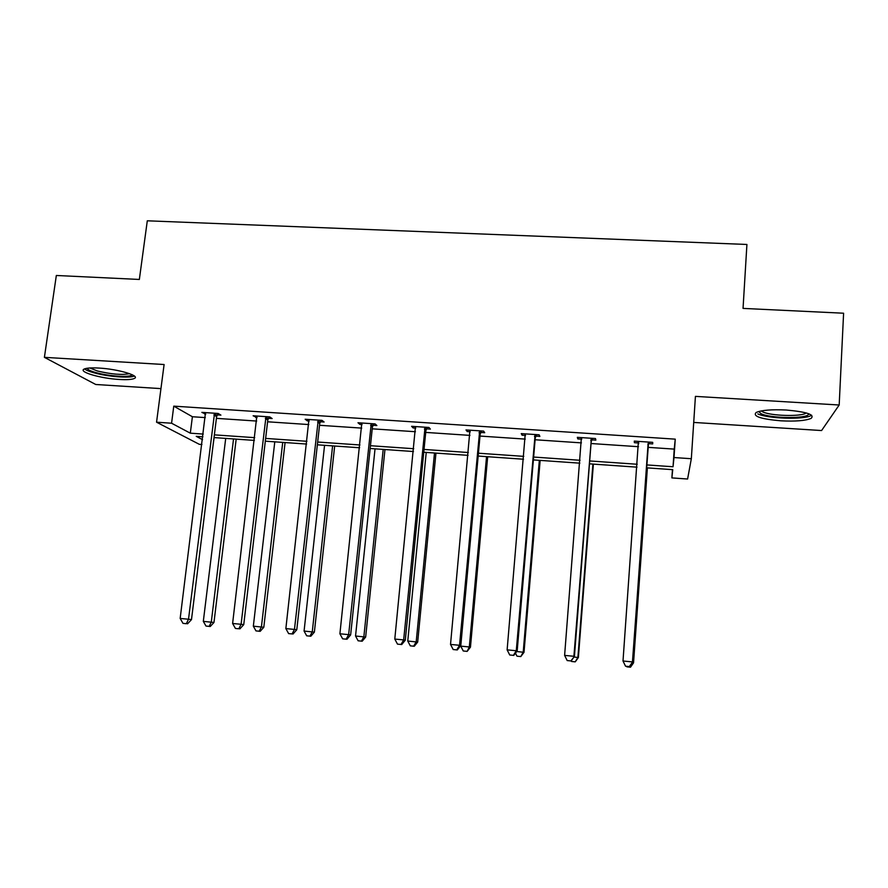 <?xml version="1.0" encoding="UTF-8"?>
<svg xmlns="http://www.w3.org/2000/svg" width="888" height="888" viewBox="0 0 888 888"><rect width="100%" height="100%" fill="white"/><g stroke="black" fill="none" stroke-linecap="round" stroke-linejoin="round"><path stroke-width="1.33" d="M99.012 368.065C118.237 369.075 140.804 375.868 134.31 378.477C131.879 379.576 126.884 379.909 119.314 379.465C100.777 378.499 77.8 371.839 84.194 369.064C86.547 367.987 91.486 367.643 99.012 368.065M786.257 410.023C806.681 411.854 814.973 414.629 811.133 418.37C805.494 420.734 795.382 421.556 780.807 420.812C760.694 419.036 752.48 416.261 756.154 412.476C761.549 410.145 771.583 409.324 786.257 410.023M693.717 422.433L821.589 430.547L839.182 405.006L695.426 396.381L691.33 458.719L687.601 479.021L671.883 477.911L672.738 469.663L646.386 467.821M201.931 444.522L199.345 444.333L156.554 422.2L164.102 364.524L44.4 357.342L56.333 275.48L139.349 279.454L147.297 220.801L746.919 244.466L743.045 308.402L843.6 313.22L839.182 405.006M44.4 357.342L95.749 384.493L160.95 388.622M672.438 469.641L671.883 477.911M214.108 437.584L213.076 445.31M268.442 418.292L272.139 418.548L269.73 416.894L253.124 415.784L257.087 417.538M373.049 425.274L376.856 425.53L375.08 423.898L357.986 422.755L359.862 424.386L362.082 424.542M480.785 432.456L484.704 432.711L483.616 431.102L466 429.936L467.21 431.546L470.252 431.757M591.808 439.86L595.848 440.126L595.482 438.539L577.322 437.34L577.811 438.927L581.718 439.183M647.851 447.341L674.236 449.106L675.246 439.149L173.771 406.138L192.396 416.738L205.306 417.604M216.406 418.359L256.676 421.056M267.588 421.789L308.813 424.564M319.525 425.285L361.716 428.116M372.227 428.826L415.418 431.723M425.707 432.412L469.919 435.386M479.997 436.064L525.263 439.105M535.098 439.76L581.44 442.879M591.042 443.523L638.494 446.708M648.595 443.645L652.702 443.911L652.713 442.346L634.276 441.125L634.387 442.69L638.472 442.968M535.875 436.13L539.86 436.397L539.127 434.798L521.245 433.61L522.089 435.209L525.563 435.442M426.518 428.837L430.38 429.093L428.948 427.472L411.588 426.318L413.142 427.938L415.762 428.116M320.357 421.756L324.109 422.011L322.011 420.368L305.172 419.247L307.37 420.89L309.191 421.012M217.271 414.885L220.912 415.129L218.193 413.464L201.842 412.376L205.727 414.119M675.246 439.149L673.992 457.542L691.33 458.719M156.554 422.2L171.573 423.221L190.31 433.178L203.241 434.077M173.771 406.138L171.573 423.221M646.597 464.912L673.037 466.755L673.992 457.542M214.363 434.854L254.701 437.662M265.634 438.417L306.926 441.292M317.66 442.035L359.929 444.977M370.451 445.709L413.719 448.718M424.031 449.439L468.331 452.514M478.421 453.213L523.776 456.365M533.633 457.054L580.064 460.284M589.688 460.95L637.229 464.258M202.897 436.807L196.248 436.341L202.542 439.682M637.018 467.166L589.454 463.836M579.831 463.17L533.388 459.917M523.532 459.229L478.166 456.055M468.065 455.344L423.754 452.247M413.442 451.526L370.163 448.496M359.629 447.763L317.349 444.81M306.615 444.056L265.312 441.17M254.379 440.404L214.03 437.584M674.236 449.106L673.037 466.755M192.396 416.738L190.31 433.178M634.498 441.136L634.387 442.69M577.933 437.373L577.811 438.927M522.222 433.677L522.089 435.209M467.354 430.025L467.21 431.546M413.286 426.429L413.142 427.938M360.029 422.888L359.862 424.386M307.537 419.402L307.37 420.89M255.811 415.961L255.644 417.438M204.839 412.576L204.651 414.041M648.573 442.069L632.456 661.915L623.01 661.005L638.394 441.392M649.35 442.124L647.985 445.465L632.578 662.026L629.315 666.577L625.54 666.211L629.315 666.577M638.705 443.689L637.939 441.369M629.37 666.611L632.578 662.026M623.01 661.005L625.54 666.211M632.156 662.626L633.544 662.848L647.385 467.887M630.447 667.177L626.873 666.833L630.502 667.199L633.422 662.748L647.263 467.876M633.544 662.848L630.502 667.199M591.408 438.272L573.903 656.288L564.613 655.388L581.385 437.606M592.562 438.35L591.186 441.658L574.425 656.432L570.895 660.927L567.188 660.561L570.895 660.927M581.684 438.716L581.329 437.606M571.117 660.972L574.425 656.432M564.613 655.388L567.188 660.561M535.12 434.532L516.272 650.749L507.126 649.861L525.241 433.877M536.641 434.632L535.253 437.917L517.182 650.926L516.272 650.749L513.397 655.355L509.734 655L513.397 655.355M513.764 655.422L517.182 650.926M507.126 649.861L509.734 655M573.992 657.031L578.377 657.542L593.373 464.113M575.047 661.804L571.517 661.471L575.235 661.849L577.899 657.409L592.907 464.08M571.517 661.471L571.206 660.839M578.377 657.542L575.235 661.849M516.727 651.526L524.02 652.314L540.148 460.384M520.457 656.521L516.994 656.188L520.79 656.576L523.21 652.147L539.338 460.328M516.994 656.188L515.462 653.18M524.02 652.314L520.79 656.576M808.802 413.786L808.679 414.208C807.125 418.903 770.429 418.459 761.127 413.741L758.707 411.521M761.227 410.933L762.87 411.932C770.618 415.85 800.232 416.805 805.849 413.253L806.315 412.964M757.83 413.886C767.498 418.714 804.095 419.913 811.099 415.54L811.621 415.218M132.046 374.669L132.012 374.747C130.958 377.655 109.424 376.401 96.304 372.694C90.609 371.117 87.557 369.641 87.146 368.265M89.888 367.987L97.502 371.018C111.455 374.292 122.122 375.169 129.515 373.648M84.549 368.909C86.147 370.218 89.41 371.55 94.339 372.893C107.881 376.69 129.826 378.399 134.321 376.001M479.675 430.846L459.529 645.287L450.527 644.422L469.941 430.203M481.54 430.969L480.164 434.232L460.75 646.131L469.308 646.964L486.546 456.643M456.776 649.872L459.529 645.287L460.817 645.509L457.298 649.949L453.18 649.528L457.298 649.949M450.527 644.422L453.18 649.528M466.677 651.315L463.259 650.982L467.144 651.381L469.308 646.964L470.462 647.152L487.679 456.721M463.259 650.982L460.75 646.131M470.462 647.152L467.144 651.381M425.052 427.217L403.663 639.915L394.794 639.06L415.462 426.573M427.272 427.361L425.885 430.602L405.305 640.17L403.663 639.915L401.032 644.477L397.491 644.133L401.032 644.477M401.698 644.566L405.305 640.17M394.794 639.06L397.491 644.133M426.229 452.425L407.759 641.036L417.682 642.08L435.953 453.102M413.675 646.175L410.312 645.854L414.274 646.253L413.675 646.175L416.195 641.846L434.498 453.002M410.312 645.854L407.759 641.036M417.682 642.08L414.274 646.253M371.251 423.643L348.651 634.631L339.904 633.788L361.805 423.01M373.804 423.809L372.416 427.017L350.638 634.909L348.651 634.631L346.131 639.171L342.646 638.827L346.131 639.171M346.942 639.271L350.638 634.909M339.904 633.788L342.646 638.827M375.036 448.84L355.544 636.008L365.656 637.073L384.959 449.539M361.449 641.114L358.119 640.792L362.171 641.214L361.449 641.114L363.858 636.807L383.194 449.417M358.119 640.792L355.544 636.008M365.656 637.073L362.171 641.214M318.237 420.113L294.461 629.426L285.858 628.593L308.935 419.502M321.112 420.302L319.724 423.498L296.792 629.736L294.461 629.426L292.063 633.932L288.622 633.599L292.063 633.932M293.007 634.043L296.792 629.736M285.858 628.593L288.622 633.599M324.564 445.31L304.073 631.057L314.374 632.134L334.676 446.02M309.956 636.13L306.682 635.808L310.811 636.23L309.956 636.13L312.265 631.845L332.6 445.876M306.682 635.808L304.073 631.057M314.374 632.134L310.811 636.23M266 416.639L241.092 624.286L232.612 623.476L256.832 416.039M269.197 416.861L267.799 420.024L243.745 624.641L241.092 624.286L238.805 628.782L235.42 628.449L238.805 628.782M239.871 628.904L243.745 624.641M232.612 623.476L235.42 628.449M274.792 441.836L253.335 626.173L263.814 627.272L285.081 442.546M259.207 631.213L255.977 630.902L260.173 631.335L259.207 631.213L261.416 626.95L282.717 442.391M255.977 630.902L253.335 626.173M263.814 627.272L260.173 631.335M214.53 413.22L188.511 619.236L180.164 618.437L205.494 412.62M218.026 413.453L216.628 416.594L191.486 619.613L188.511 619.236L186.336 623.698L183.006 623.376L186.336 623.698M187.535 623.842L191.486 619.613M180.164 618.437L183.006 623.376M225.707 438.395L203.319 621.367L213.975 622.466L236.175 439.127M209.18 626.373L205.994 626.062L210.256 626.495L209.18 626.373L211.288 622.133L233.533 438.95M205.994 626.062L203.319 621.367M213.975 622.466L210.256 626.495M648.318 442.579L648.34 444.155M647.963 443.9L647.985 445.465M638.572 441.935L638.65 443.501M591.153 438.783L591.552 440.359M590.786 440.093L591.186 441.658M534.865 435.031L535.619 436.63M534.487 436.33L535.253 437.917M479.42 431.346L480.53 432.956M479.043 432.634L480.164 434.232M424.797 427.705L426.262 429.326M424.42 428.993L425.885 430.602M370.995 424.131L372.794 425.763M370.618 425.396L372.416 427.017M317.982 420.601L320.102 422.244M317.593 421.867L319.724 423.498M265.756 417.127L268.187 418.781M265.357 418.381L267.799 420.024M214.274 413.708L217.016 415.362M213.886 414.94L216.628 416.594M808.002 413.497L808.679 414.208"/></g></svg>
